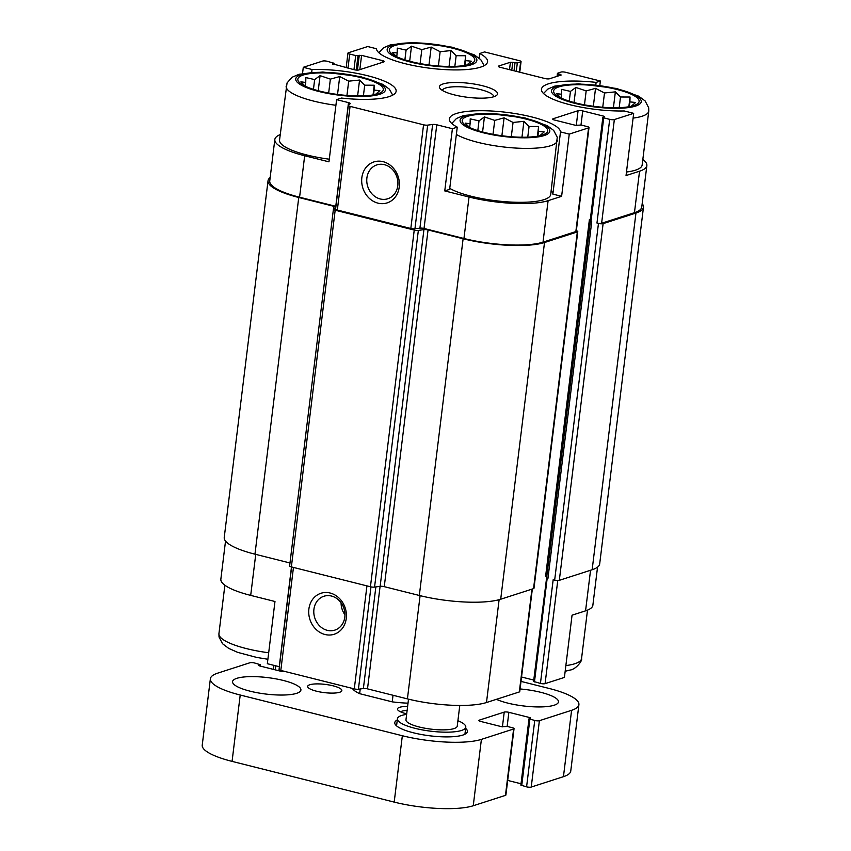 <?xml version="1.0" encoding="UTF-8"?>
<svg xmlns="http://www.w3.org/2000/svg" width="851" height="851" viewBox="0 0 851 851"><rect width="100%" height="100%" fill="white"/><g stroke="black" fill="none" stroke-linecap="round" stroke-linejoin="round"><path stroke-width="1.28" d="M377.94 93.801A43.05 10.34 7 0 0 378.642 93.557A43.05 10.34 7 0 0 341.847 74.154A43.05 10.34 7 0 0 301.435 84.079A43.05 10.34 7 0 0 338.57 94.589A43.05 10.34 7 0 0 377.94 93.801M305.02 86.089L300.882 81.834L305.743 82.462L305.849 77.579L314.647 79.59L320.072 75.643L330.369 79.122L339.73 76.558L348.697 81.164L359.558 80.058L364.707 85.185L374.238 85.217L374.121 90.11L379.844 90.653L374.865 94.908M542.3 135.086A43.05 10.34 7 0 0 543.002 134.841A43.05 10.34 7 0 0 506.207 115.438A43.05 10.34 7 0 0 465.795 125.363A43.05 10.34 7 0 0 502.93 135.873A43.05 10.34 7 0 0 542.3 135.086M469.38 127.373L465.231 123.118L470.103 123.746L470.209 118.863L479.007 120.874L484.432 116.927L494.729 120.395L504.09 117.832L513.057 122.448L523.918 121.342L529.067 126.469L538.598 126.501L538.481 131.384L544.204 131.937L539.226 136.192M633.74 105.609A43.05 10.34 7 0 0 634.442 105.364A43.05 10.34 7 0 0 597.647 85.962A43.05 10.34 7 0 0 557.235 95.886A43.05 10.34 7 0 0 594.37 106.396A43.05 10.34 7 0 0 633.74 105.609M560.82 97.897L556.682 93.642L561.543 94.27L561.649 89.387L570.447 91.397L575.872 87.451L586.169 90.919L595.53 88.355L604.497 92.972L615.358 91.865L620.507 96.993L630.038 97.025L629.921 101.907L635.644 102.46L630.665 106.715M469.38 64.325A43.05 10.34 7 0 0 470.092 64.091A43.05 10.34 7 0 0 433.287 44.688A43.05 10.34 7 0 0 392.885 54.602A43.05 10.34 7 0 0 430.01 65.123A43.05 10.34 7 0 0 469.38 64.325M396.46 56.613L392.322 52.358L397.183 52.996L397.289 48.103L406.087 50.124L411.512 46.177L421.819 49.645L431.17 47.082L440.137 51.688L450.998 50.581L456.157 55.709L465.678 55.751L465.571 60.634L471.284 61.187L466.305 65.442M255.736 554.384L250.694 595.392L274.979 601.497L267.342 663.706L279.245 666.695A3.447 0.83 -173 0 1 279.394 666.737M250.694 595.392A58.549 14.063 -173 0 1 220.856 579.148L225.526 541.087M280.213 134.575A58.549 14.063 -173 0 0 274.83 139.5A58.549 14.063 -173 0 0 304.679 155.744L328.965 161.839L336.602 99.631L341.464 98.056A55.964 13.446 7 0 0 396.13 91.238A55.964 13.446 7 0 0 368.696 75.994A55.964 13.446 7 0 0 312.04 69.505L303.286 67.303L302.541 73.452M311.7 72.292L312.04 69.505M479.134 58.123L479.698 53.507A55.964 13.446 7 0 1 487.57 61.772A55.964 13.446 7 0 1 431.648 68.442A55.964 13.446 7 0 1 376.461 48.741L367.717 46.539L348.389 52.773A3.447 0.83 -173 0 0 347.953 53.102L346.166 67.708M479.698 53.507L484.57 51.932L519.312 60.655A3.447 0.83 -173 0 1 521.067 61.612A3.447 0.83 -173 0 1 520.631 61.942L517.312 63.017L512.738 62.346L511.781 70.207M597.54 567.16L592.87 605.221A58.549 14.063 -173 0 1 585.562 610.848L572.053 615.199L564.415 677.417L545.087 683.651A3.447 0.83 -173 0 1 540.438 683.427L533.588 681.449L546.64 577.563M533.747 680.087L521.546 677.013M532.343 589.02L519.748 691.618A3.447 0.83 -173 0 1 519.323 691.948L486.485 702.532A58.549 14.063 -173 0 1 407.416 698.884L367.504 688.863A3.447 0.83 -173 0 0 363.377 688.533L358.409 689.214A3.447 0.83 -173 0 1 354.293 688.885L280.809 670.428A3.447 0.83 -173 0 1 279.054 669.471L291.638 566.979M552.863 194.124L560.501 131.905L569.255 134.107L561.617 196.315L552.863 194.124A55.964 13.446 7 0 0 551.161 190.805M444.754 190.922L449.626 189.358L457.264 127.139L452.402 128.714L444.754 190.922L469.039 197.028L463.944 238.503L424.032 228.472A3.447 0.83 -173 0 0 419.915 228.142L414.937 228.823A3.447 0.83 -173 0 1 410.82 228.494L337.336 210.037A3.447 0.83 -173 0 1 335.581 209.08L348.314 105.396A3.447 0.83 -173 0 1 348.421 105.226L350.155 103.737A3.447 0.83 -173 0 0 350.261 103.577A3.447 0.83 -173 0 0 348.506 102.62L336.602 99.631M595.806 84.972L596.125 82.387A55.964 13.446 7 0 0 541.459 89.206A55.964 13.446 7 0 0 568.255 104.29A55.964 13.446 7 0 0 624.262 110.97L633.676 113.343L626.038 175.551L639.548 171.2L634.452 212.676L601.614 223.26A3.447 0.83 -173 0 1 596.966 223.047L598.466 223.419L554.661 580.116L553.171 579.744L540.438 683.427M599.817 85.462L600.37 81.015L596.125 82.387M642.824 159.499A58.549 14.063 -173 0 1 646.856 165.573L641.76 207.048A58.549 14.063 -173 0 1 634.452 212.676M642.175 203.644A60.272 14.478 -173 0 1 643.473 207.261A60.272 14.478 -173 0 1 635.952 213.048L603.114 223.632A3.447 0.83 -173 0 1 598.466 223.419M589.413 219.484A3.447 0.83 -173 0 1 590.275 219.739L589.413 219.484L545.619 576.18A3.447 0.83 -173 0 1 546.768 576.563M633.676 113.343L614.348 119.566A3.447 0.83 -173 0 1 609.699 119.353L603.721 117.853L590.988 221.547L591.732 221.728L547.938 578.425L546.31 577.765M547.938 578.425A2.585 0.617 -173 0 1 546.619 577.712L590.381 221.334M330.114 593.019A21.52 18.552 -107.9 0 0 310.115 620.071A21.52 18.552 -107.9 0 0 342.474 628.198A21.52 18.552 -107.9 0 0 330.114 593.019M303.286 67.303L322.614 61.081A3.447 0.83 -173 0 1 327.273 61.293L334.124 63.272L332.613 64.219M332.656 63.836L354.239 69.739A3.447 0.83 -173 0 0 358.888 69.952L383.833 61.91A3.447 0.83 -173 0 0 384.258 61.58A3.447 0.83 -173 0 0 382.503 60.623L361.59 55.368L359.835 69.644M361.59 55.368L355.686 55.56L349.708 54.06A3.447 0.83 -173 0 1 347.953 53.102M512.738 62.346L510.419 62.24L498.782 65.995L498.686 66.75M600.37 81.015L565.628 72.292A3.447 0.83 -173 0 0 560.979 72.08L557.437 73.314L561.213 74.994L549.576 78.749A3.447 0.83 -173 0 1 544.927 78.537L500.101 67.282A3.447 0.83 -173 0 1 498.346 66.325A3.447 0.83 -173 0 1 498.782 65.995M603.721 117.853L602.848 117.374L604.518 116.64L603.646 116.162L582.722 110.907L580.988 125.023M569.255 134.107L588.584 127.873A3.447 0.83 -173 0 0 589.009 127.544A3.447 0.83 -173 0 0 587.254 126.586L581.276 125.086L575.382 125.278L554.458 120.023A3.447 0.83 -173 0 1 552.703 119.066A3.447 0.83 -173 0 1 553.139 118.736L578.074 110.694A3.447 0.83 -173 0 1 582.722 110.907M643.473 207.261L599.678 563.958A60.272 14.478 -173 0 1 592.147 569.745L559.32 580.329A3.447 0.83 -173 0 1 554.661 580.116M576.34 230.738A3.447 0.83 -173 0 1 577.776 231.61L533.971 588.307A3.447 0.83 -173 0 1 533.545 588.637L500.707 599.221A60.272 14.478 -173 0 1 419.32 595.466L384.258 586.658A3.447 0.83 -173 0 0 380.142 586.328L374.557 587.094A3.447 0.83 -173 0 1 370.43 586.764L291.372 566.904A3.447 0.83 -173 0 1 289.617 565.947L333.411 209.25A3.447 0.83 -173 0 1 333.518 209.091L335.475 207.421A3.447 0.83 -173 0 0 335.571 207.25A3.447 0.83 -173 0 0 333.815 206.293L298.754 197.485A60.272 14.478 -173 0 1 268.033 180.763A60.272 14.478 -173 0 1 270.161 177.572M577.776 231.61A3.447 0.83 -173 0 1 577.34 231.94L544.502 242.524A60.272 14.478 -173 0 1 463.114 238.769L428.053 229.961L384.258 586.658M333.411 209.25A3.447 0.83 -173 0 0 335.177 210.208L414.235 230.068A3.447 0.83 -173 0 0 418.352 230.398L423.936 229.632A3.447 0.83 -173 0 1 428.053 229.961M289.989 562.979L254.96 554.182A60.272 14.478 -173 0 1 224.239 537.46L268.033 180.763M589.009 127.544L576.276 231.238A3.447 0.83 -173 0 1 575.85 231.568L543.012 242.152A58.549 14.063 -173 0 1 463.944 238.503M348.506 102.62L335.773 206.314A3.447 0.83 -173 0 1 335.922 206.346M335.773 206.314L299.584 197.219A58.549 14.063 -173 0 1 269.746 180.976L274.83 139.5M590.988 221.547L590.115 221.069L602.848 117.374M469.039 197.028A58.549 14.063 -173 0 0 548.108 200.676L561.617 196.315M452.402 128.714L436.765 124.789L424.032 228.472M348.314 105.396A3.447 0.83 -173 0 0 350.069 106.354L423.553 124.799A3.447 0.83 -173 0 0 427.67 125.129L432.638 124.459A3.447 0.83 -173 0 1 436.765 124.789M383.078 161.669A21.52 18.552 -107.9 0 0 363.079 188.72A21.52 18.552 -107.9 0 0 395.438 196.836A21.52 18.552 -107.9 0 0 383.078 161.669M646.856 165.573A58.549 14.063 -173 0 1 639.548 171.2M493.888 96.706A29.274 7.031 7 0 0 496.42 95.503A29.274 7.031 7 0 0 469.337 83.345A29.274 7.031 7 0 0 440.116 88.589A29.274 7.031 7 0 0 464.327 96.854A29.274 7.031 7 0 0 493.888 96.706M560.501 131.905A55.964 13.446 7 0 0 505.324 112.204A55.964 13.446 7 0 0 449.392 118.874A55.964 13.446 7 0 0 457.264 127.139M341.081 602.774A17.797 15.339 -107.9 0 0 344.953 614.794M331.475 596.04A17.797 15.339 -107.9 0 0 323.912 596.243A17.797 15.339 -107.9 0 0 314.774 617.89A17.797 15.339 -107.9 0 0 334.826 630.123A17.797 15.339 -107.9 0 0 344.857 612.752A17.797 15.339 -107.9 0 0 331.475 596.04M384.439 164.679A17.797 15.339 -107.9 0 0 376.876 164.892A17.797 15.339 -107.9 0 0 367.738 186.529A17.797 15.339 -107.9 0 0 387.79 198.762A17.797 15.339 -107.9 0 0 397.821 181.401A17.797 15.339 -107.9 0 0 384.439 164.679M449.753 188.358A53.815 12.925 7 0 0 496.388 200.825A53.815 12.925 7 0 0 543.991 199.645A53.815 12.925 7 0 0 550.714 194.475L557.256 137.266L553.693 130.437L547.289 125.671L525.046 117.938L487.144 113.3L463.529 115.513L456.444 118.523L451.764 123.48M392.715 95.131L389.343 89.153L382.929 84.387L360.686 76.664L322.784 72.027L299.169 74.239L292.084 77.25L287.053 82.941L279.532 140.075A53.815 12.925 7 0 0 329.284 159.201M633.091 118.098A53.815 12.925 7 0 0 642.058 116.247A53.815 12.925 7 0 0 648.77 111.077L642.154 164.998A53.815 12.925 -173 0 1 635.442 170.168A53.815 12.925 -173 0 1 626.474 172.019M493.718 96.759A25.828 6.202 7 0 0 468.837 87.483A25.828 6.202 7 0 0 442.446 90.461M396.726 56.74L397.183 52.996M404.895 59.857L406.087 50.124M409.671 61.24L411.512 46.177M420.107 63.57L421.819 49.645M428.978 64.984L431.17 47.082M438.382 65.984L440.137 51.688M449.051 66.474L450.998 50.581M454.838 66.389L456.157 55.709M464.486 65.474L465.678 55.751M464.986 65.389L465.571 60.634M561.075 98.014L561.543 94.27M569.255 101.141L570.447 91.397M574.021 102.514L575.872 87.451M584.467 104.854L586.169 90.919M593.338 106.258L595.53 88.355M602.742 107.258L604.497 92.972M613.411 107.747L615.358 91.865M619.198 107.673L620.507 96.993M628.846 106.758L630.038 97.025M629.336 106.673L629.921 101.907M469.635 127.49L470.103 123.746M477.815 130.607L479.007 120.874M482.581 131.99L484.432 116.927M493.016 134.32L494.729 120.395M501.888 135.734L504.09 117.832M511.302 136.734L513.057 122.448M521.961 137.224L523.918 121.342M527.758 137.139L529.067 126.469M537.406 136.224L538.598 126.501M537.896 136.139L538.481 131.384M305.275 86.217L305.743 82.462M313.455 89.334L314.647 79.59M318.221 90.717L320.072 75.643M328.667 93.046L330.369 79.122M337.539 94.461L339.73 76.558M346.942 95.45L348.697 81.164M357.611 95.94L359.558 80.058M363.398 95.865L364.707 85.185M373.046 94.95L374.238 85.217M373.536 94.865L374.121 90.11M408.012 703.171A43.05 10.34 -173 0 1 392.215 701.852L359.654 693.671A43.05 10.34 -173 0 1 352.378 688.406M359.654 693.671L360.228 688.959M392.215 701.852L393.024 695.278M521.003 681.396L549.055 688.438A58.549 14.063 -173 0 1 578.903 704.692A58.549 14.063 -173 0 1 571.595 710.308L539.385 720.691A3.447 0.83 -173 0 1 534.736 720.478L529.003 718.787L530.673 718.053L529.801 717.574L508.877 712.319A3.447 0.83 -173 0 0 504.228 712.106L479.294 720.137A3.447 0.83 -173 0 0 478.858 720.467A3.447 0.83 -173 0 0 480.613 721.425L501.537 726.68L507.43 726.499L512.291 727.711A3.447 0.83 -173 0 1 514.047 728.669A3.447 0.83 -173 0 1 513.61 728.999L481.4 739.381A58.549 14.063 -173 0 1 402.342 735.732L240.216 695.022A58.549 14.063 -173 0 1 210.378 678.779A58.549 14.063 -173 0 1 217.686 673.152L249.896 662.769A3.447 0.83 -173 0 1 254.545 662.982L260.278 664.684L258.598 665.408L259.481 665.886L280.394 671.141A3.447 0.83 -173 0 0 284.787 671.428M578.903 704.692L570.755 771.049A58.549 14.063 -173 0 1 563.447 776.676L531.237 787.058A3.447 0.83 -173 0 1 526.588 786.845L520.855 785.143L529.003 718.787M521.025 783.771L507.685 780.431M514.047 728.669L505.898 795.036A3.447 0.83 -173 0 1 505.462 795.366L473.252 805.748A58.549 14.063 -173 0 1 394.194 802.099L232.068 761.379A58.549 14.063 -173 0 1 202.23 745.136L210.378 678.779M520.078 688.959A34.434 8.276 -173 0 1 558.469 701.915A34.434 8.276 -173 0 1 554.171 705.224A34.434 8.276 -173 0 1 496.431 699.331M339.698 692.257A17.222 4.138 -173 0 1 320.221 692.001A17.222 4.138 -173 0 1 307.668 686.406A17.222 4.138 -173 0 1 325.263 684.395A17.222 4.138 -173 0 1 341.847 690.608A17.222 4.138 -173 0 1 339.698 692.257M296.627 693.331A34.434 8.276 -173 0 1 257.662 692.81A34.434 8.276 -173 0 1 232.557 681.63A34.434 8.276 -173 0 1 267.746 677.619A34.434 8.276 -173 0 1 300.924 690.023A34.434 8.276 -173 0 1 296.627 693.331M397.279 719.957A36.593 8.787 7 0 0 394.779 722.648A36.593 8.787 7 0 0 430.032 735.828A36.593 8.787 7 0 0 467.412 731.562A36.593 8.787 7 0 0 465.646 728.36M406.704 713.851A17.222 4.138 -173 0 1 397.874 710.042A17.222 4.138 -173 0 1 407.608 706.447M400.672 711.883A13.956 3.351 -173 0 1 407.118 710.479M396.768 724.105A36.593 8.787 7 0 0 395.566 724.85M466.125 733.509A36.593 8.787 7 0 0 465.135 732.498M406.64 714.383A34.434 8.276 7 0 0 401.725 715.457A34.434 8.276 7 0 0 397.428 718.765A34.434 8.276 7 0 0 430.595 731.169A34.434 8.276 7 0 0 465.784 727.158A34.434 8.276 7 0 0 457.912 720.68M408.512 699.16L405.97 719.808A25.828 6.202 7 0 0 430.851 729.116A25.828 6.202 7 0 0 457.242 726.105L459.785 705.458M291.489 566.936L279.245 666.695M590.551 570.266L585.562 610.848M557.756 580.499L545.087 683.651M531.939 589.158L519.323 691.948M499.111 599.7L486.485 702.532M420.096 595.657L407.416 698.884M380.089 586.339L367.504 688.863M375.855 586.913L363.377 688.533M370.972 586.882L358.409 689.214M366.941 585.882L354.293 688.885M293.457 567.426L280.809 670.428M382.503 60.623L382.29 62.41M355.686 55.56L353.963 69.665M349.708 54.06L347.985 68.165M520.631 61.942L519.387 72.122M517.312 63.017L516.291 71.346M510.419 62.24L509.504 69.644M609.699 119.353L596.966 223.047M547.193 578.244L534.46 681.928M603.646 116.162L603.529 117.055M578.074 110.694L576.265 125.427M553.139 118.736L553.044 119.491M577.34 231.94L533.545 588.637M544.502 242.524L500.707 599.221M463.114 238.769L419.32 595.466M423.936 229.632L380.142 586.328M418.352 230.398L374.557 587.094M414.235 230.068L370.43 586.764M335.177 210.208L291.372 566.904M333.815 206.293L333.464 209.144M298.754 197.485L254.96 554.182M635.952 213.048L592.147 569.745M603.114 223.632L559.32 580.329M548.108 200.676L543.012 242.152M588.584 127.873L575.85 231.568M432.638 124.459L419.915 228.142M427.67 125.129L414.937 228.823M423.553 124.799L410.82 228.494M350.069 106.354L337.336 210.037M304.679 155.744L299.584 197.219M333.911 63.442L333.762 64.591M359.26 55.262L357.441 70.122M358.016 55.666L356.25 70.069M514.983 62.91L514.015 70.771M560.554 74.356L560.447 75.25M558.309 73.792L558.043 76.026M614.348 119.566L601.614 223.26M565.872 665.588A53.815 12.925 7 0 0 574.829 663.737A53.815 12.925 7 0 0 581.552 658.568C582.797 660.44 575.67 669.631 570 670.056L565.17 671.279M635.601 106.077A45.199 10.861 7 0 0 595.668 85.206A45.199 10.861 7 0 0 557.873 97.397A45.199 10.861 7 0 0 635.601 106.077M456.37 134.437A53.815 12.925 7 0 0 503.005 146.904A53.815 12.925 7 0 0 550.618 145.723A53.815 12.925 7 0 0 557.331 140.553M544.161 135.554A45.199 10.861 7 0 0 504.228 114.683A45.199 10.861 7 0 0 466.433 126.863A45.199 10.861 7 0 0 544.161 135.554M267.884 659.259L256.651 657.419L237.642 652.355L228.696 648.377L222.536 643.728L219.026 636.995L218.93 633.644A53.815 12.925 7 0 0 268.682 652.77M471.241 64.793A45.199 10.861 7 0 0 431.308 43.933A45.199 10.861 7 0 0 393.513 56.113A45.199 10.861 7 0 0 471.241 64.793M286.159 86.164A53.815 12.925 7 0 0 335.911 105.279M379.801 94.27A45.199 10.861 7 0 0 339.868 73.409A45.199 10.861 7 0 0 302.073 85.589A45.199 10.861 7 0 0 379.801 94.27M563.447 776.676L571.595 710.308M531.237 787.058L539.385 720.691M526.588 786.845L534.736 720.478M521.727 785.622L529.875 719.265M529.694 718.467L529.801 717.574M507.143 726.435L508.877 712.319M502.42 726.839L504.228 712.106M479.198 720.893L479.294 720.137M505.462 795.366L513.61 728.999M473.252 805.748L481.4 739.381M394.194 802.099L402.342 735.732M232.068 761.379L240.216 695.022M259.927 666.003L260.066 664.844M282.404 671.482L282.479 670.843M280.117 671.077L280.213 670.258M275.256 669.854L275.756 665.822M334.124 63.272L333.954 64.644M521.067 61.612L519.759 72.218M557.437 73.314L557.065 76.335M581.552 658.568L587.498 610.146M648.77 111.077L648.696 107.79L645.143 100.961L638.729 96.195L616.486 88.461L578.584 83.823L554.969 86.036L547.884 89.057L543.502 93.493M218.93 633.644L224.877 585.222M484.155 65.665L480.783 59.676L474.379 54.911L452.136 47.188L414.224 42.55L390.609 44.763L383.524 47.773L378.844 52.73M260.108 666.046L260.278 664.684M273.437 669.397L273.937 665.365M464.923 734.253L465.784 727.158M396.555 725.86L397.428 718.765"/></g></svg>
